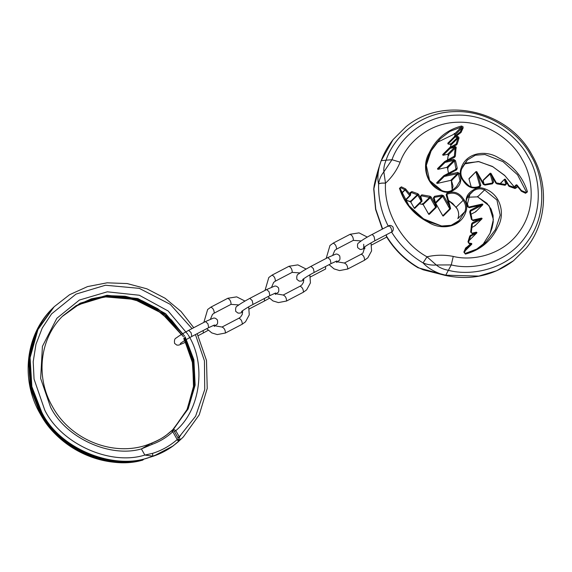 <?xml version="1.0" encoding="UTF-8"?>
<svg xmlns="http://www.w3.org/2000/svg" width="572" height="572" viewBox="0 0 572 572"><rect width="100%" height="100%" fill="white"/><g stroke="black" fill="none" stroke-linecap="round" stroke-linejoin="round"><path stroke-width="0.86" d="M143.122 459.645L143.801 459.209L143.122 459.645C107.629 470.384 57.765 447.74 40.705 413.141L30.867 387.666L29.072 358.73L36.93 330.609L53.153 307.743L36.458 331.081L28.6 359.202L30.395 388.138L40.233 413.606C57.293 448.212 107.157 470.849 142.65 460.11L143.193 459.809M152.588 453.36L152.66 456.127L144.852 455.055L152.588 453.36C161.712 450.5 169.913 445.895 177.206 439.553L178.95 441.134C171.135 448.048 162.369 453.045 152.66 456.127C116.388 472.014 59.552 449.478 41.713 412.14L31.875 386.665L30.08 357.729L37.938 329.608L54.161 306.742L37.466 330.08L29.608 358.201L31.403 387.137L41.241 412.605C58.437 447.654 109.416 470.313 145.088 458.758L153.818 456.006L173.051 445.974M152.495 444.215L151.28 443.293C158.623 440.583 165.329 436.472 171.385 430.959L172.801 431.738C166.709 437.337 159.938 441.498 152.495 444.215L141.391 448.92L151.365 443.243C158.294 440.383 163.37 437.616 166.595 434.942L172.208 430.194L172.386 430.945M177.556 440.247L178.321 439.489L177.892 437.68L179.243 436.829L180.23 439.868L179.737 440.354L182.904 437.373L179.758 440.333L177.828 440.533L179.215 440.869L178.95 441.134M174.489 427.956L173.409 429.007L175.776 430.68L174.424 431.524L173.237 430.459L172.501 431.188L172.951 429.458L188.131 408.966L195.145 385.092L193.894 359.824L185.228 337.051M177.206 439.553L172.501 431.188M173.237 430.459L173.43 428.986L172.951 429.458M179.215 440.869L173.094 445.946C167.017 450.386 160.36 453.825 153.146 456.263L153.818 456.006M437.573 168.611L438.045 169.341L445.037 162.398L447.983 160.711L453.782 159.409L455.541 160.703L457.243 168.204L456.628 169.841L447.175 174.789L457.671 172.429L459.323 173.295L444.229 176.469L443.886 175.64L456.006 169.298L454.44 160.718L453.803 160.432L445.037 162.398L444.687 161.561L454.325 156.213L455.198 147.633L454.561 147.34L450.2 148.32L449.849 147.483L454.54 146.325L456.12 147.054L455.362 156.084L454.668 157.214L447.983 160.711L444.608 161.619M475.561 211.869L471.056 214.228L475.661 211.812L475.825 211.218M472.286 224.045L471.278 232.489L471.971 233.176L476.333 232.196L472.401 233.791L470.656 232.089L471.578 224.031L472.272 222.901L478.957 219.398L473.158 220.699L471.399 219.405L469.698 211.905L470.313 210.274L482.303 204.04L482.811 204.275L482.654 204.876L470.527 211.218L470.284 211.869L471.65 216.967M482.811 204.275L482.654 204.876L482.811 204.275M472.272 222.901L472.486 223.845L481.846 218.947L482.01 218.347L481.846 218.947L478.957 219.398L481.502 218.111L482.01 218.347L481.846 218.947L474.86 225.89L472.05 227.363L474.86 225.89L475.017 225.289M469.591 240.018L469.848 239.368M472.401 233.791L472.014 233.154L476.326 232.182L476.841 232.425L476.683 233.026L473.795 233.476L469.741 236.079L467.982 241.834L469.183 243.736L470.663 243.951L471.492 243.436L471.757 244.23L465.343 250.6L471.721 244.258L470.663 243.951L465.579 248.126L463.849 252.088L465.415 254.104C480.416 250.086 491.219 241.041 497.833 226.984C505.412 214.228 500.807 194.509 485.12 188.946C480.73 187.115 476.69 187.516 472.987 190.133L473.323 191.005L469.998 193.872L467.288 204.54M469.698 239.968L476.683 233.026L476.841 232.425L476.683 233.026L470.606 236.207L468.968 241.169M388.409 226.448C381.488 212.948 378.214 198.806 378.592 184.027L378.592 183.984C379.265 179.358 381.023 175.332 383.855 171.907C383.526 168.511 384.27 164.6 386.086 160.189L391.992 159.717C399.041 139.082 423.68 115.451 456.592 115.129C489.425 113.95 517.774 136.365 528.113 156.606C540.097 175.983 544.172 211.104 525.253 236.994C507.057 263.413 473.073 270.456 451.272 264.915L436.3 264.993C439.346 267.582 443.279 269.326 448.098 270.234C471.214 276.555 507.8 269.598 527.563 241.455C548.09 213.885 543.765 176.24 530.988 155.627C520.005 134.07 489.596 110.067 454.418 111.64C419.162 112.291 393.178 138.066 386.086 160.189L381.231 160.682L393.143 139.511L406.048 126.698C443.808 95.195 508.687 110.339 532.26 155.448C549.141 184.556 546.875 222.78 526.404 247.941L513.499 260.753L496.632 270.756L478.785 276.097L445.752 275.189L440.04 273.695C432.775 270.964 427.127 267.374 423.073 262.927L426.991 256.807C435.642 254.833 444.394 254.704 453.246 256.42L451.272 264.915L445.752 275.189L445.18 275.411C470.534 280.702 493.307 275.818 513.499 260.753M371.614 244.995L386.529 237.173L386.307 234.777L386.729 237.08C394.666 249.871 405.105 260.096 418.046 267.753L440.04 273.695M453.246 256.42C472.779 261.39 503.224 255.076 519.526 231.41C536.472 208.208 532.825 176.748 522.086 159.388C512.827 141.255 487.43 121.171 458.015 122.229C428.528 122.515 406.456 143.686 400.143 162.176L391.992 159.717L383.855 171.907L385.492 183.126C382.053 182.918 379.751 183.204 378.592 183.984C377.434 179.193 377.713 173.237 379.429 166.116L373.888 188.696L374.159 185.65C375.346 179.301 377.649 171.085 381.059 160.989C383.969 153.174 387.995 146.01 393.143 139.511M400.143 162.176C396.811 170.263 391.934 177.263 385.507 183.183C383.683 210.846 401.923 243.207 426.991 256.807L436.3 264.993C431.76 265.379 427.356 264.693 423.073 262.927L427.027 256.849M385.492 183.126L385.507 183.183C382.06 182.969 379.758 183.247 378.592 184.027M423.166 269.798L418.368 267.596L423.166 269.798L445.18 275.411M379.429 166.116L381.059 160.989M392.113 231.724C393.257 230.716 393.557 229.15 393.014 227.034C391.477 225.461 390.054 225.039 388.753 225.761L388.545 225.868C389.139 225.575 389.968 226.305 391.026 228.049L392.113 231.724L391.462 231.875C399.442 244.816 409.967 255.162 423.044 262.905M413.935 207.643L414.228 208.158L415.043 207.865L414.228 208.158L421.221 201.222L420.198 196.475L421.8 194.823L429.922 196.217L431.095 196.975L434.992 203.882L435.614 207.214L430.173 197.554L421.442 195.838L420.799 196.496L421.986 201.272L414.772 208.387M420.799 196.496L420.198 196.475L421.442 195.838L420.828 196.446L422.022 200.743L421.221 201.222L417.689 194.952L411.418 192.557L410.682 192.993L410.467 195.402L410.832 192.664M419.455 203.804L423.18 204.49L428.628 214.157L429.443 213.857L428.628 214.157L428.335 213.635M400.128 188.488L400.836 187.788L400.071 188.367L408.98 205.713L423.559 218.869L441.641 226.012L451.151 225.318L459.144 220.52L464.857 211.661L465.837 211.819C467.195 208.28 466.945 204.769 465.079 201.28L463.942 199.585C459.473 192.685 453.803 190.569 446.932 193.243L446.16 194.852L449.127 205.498L450.564 208.537L449.756 208.837L449.127 205.498L443.629 195.738L441.956 195.031L434.541 196.303L433.347 197.991L436.379 207.271L429.336 214.278M436.443 207.135L436.422 206.735L435.614 207.214L428.628 214.157M435.714 203.26L442.699 196.318L442.034 196.039L435.042 202.974L435.714 203.26L442.764 215.773L443.579 215.48L442.764 215.773L442.471 215.258M450.579 208.751L443.307 216.001M500.393 183.669L504.611 179.165L500.121 183.626M505.105 184.642L505.734 184.012L504.504 179.587L505.426 179.393L505.147 179.086M513.77 187.387L516.066 185.113L517.016 185.964L516.888 187.437L515.057 188.531L509.187 186.436L504.504 179.587L505.319 179.293L506.742 183.633L505.14 185.285L497.018 183.898L495.845 183.14L491.949 176.233L490.919 173.302L496.367 182.961L505.097 184.677L506.742 183.633M480.008 186.865L479.465 186.286C472.894 188.796 467.553 186.779 463.442 180.23L462.998 180.523L463.442 180.23C460.796 176.634 460.21 172.844 461.683 168.854L461.103 168.297C459.531 172.587 460.16 176.662 462.998 180.523C467.467 187.43 473.137 189.547 480.008 186.865L480.78 185.264L477.813 174.61L475.968 171.979L476.783 171.679L477.813 174.61L483.311 184.37L484.984 185.078L492.399 183.812L493.593 182.118L491.949 176.233L490.211 173.173L483.218 180.116L483.276 181.117M491.913 183.162L492.585 182.497L490.104 173.595L490.919 173.302L483.118 180.537L484.205 184.441M471.264 187.115L468.976 178.914L476.076 171.557L469.083 178.493L469.14 179.501M478.928 186.486L479.779 185.643L475.968 171.979L476.783 171.679L483.833 184.191L484.505 184.477L492.106 183.176L492.585 182.497L492.106 183.176L492.399 183.812L492.106 183.176M443.307 155.234L442.735 154.533M442.764 154.497L449.756 147.555L456.191 143.98L457.965 138.159L457.486 137.402L455.062 137.051L456.277 136.157L458.844 137.123L458.958 138.274L457.2 144.037L456.556 144.852L450.2 148.32L443.207 155.255L447.569 154.276L454.561 147.34L454.54 146.325M437.337 183.39L436.765 182.683M436.729 182.733L443.872 175.64L447.175 174.789L444.229 176.469L437.237 183.412L450.707 180.387L457.693 173.445L457.671 172.429M505.605 184.542L496.389 182.918L490.919 173.302M515.401 187.973L516.066 185.113L516.916 184.913L521.421 190.54L526.326 192.635M525.861 192.75L526.469 192.142L525.697 192.728L521.607 190.748L516.852 184.906L516.066 185.113L516.852 184.906L517.016 185.964L521.492 191.305L525.561 193.272L527.484 191.813C522.593 176.548 512.912 165.201 498.455 157.758C485.242 149.428 465.765 152.896 461.103 168.297M492.456 183.026L484.541 184.456L483.862 184.148L476.783 171.679M482.074 218.454L481.495 218.104L472.729 220.084L472.029 219.562M472.987 190.133C466.33 194.208 464.543 199.771 467.617 206.814L469.269 207.679L482.654 204.876L475.682 211.804M468.182 206.721L468.84 207.064L482.303 204.04L482.875 204.383M444.723 161.54L454.325 156.213L455.362 156.084M443.922 175.611L456.006 169.298L456.249 168.64L455.14 169.741M448.112 143.994L447.783 143.222L454.812 136.25L456.277 136.157L460.968 132.504L463.098 128.021L463.027 126.755L461.525 126.004L461.504 127.034L449.878 131.381L440.19 138.91L431.102 150.901L426.312 165.365L429.629 180.523L441.927 190.612C446.01 192.314 449.778 191.942 453.217 189.504L453.953 189.975C450.25 192.6 446.21 192.993 441.82 191.162C426.133 185.607 421.528 165.887 429.107 153.132C435.721 139.067 446.525 130.03 461.525 126.004M422.036 200.922L418.611 194.373L417.753 193.672L411.883 191.584L410.053 192.671L410.467 195.402L409.688 195.603L409.924 194.144L405.448 188.81L401.38 186.844L399.456 188.295L400.071 188.367L401.38 186.844M453.782 159.409L453.803 160.432L446.811 167.367L438.145 169.312M447.826 143.193L448.069 143.987L455.062 137.051L454.812 136.25L460.388 131.825L462.133 127.842L461.504 127.034L454.511 133.97L455.14 134.778L462.133 127.842L463.098 128.021M183.519 336.829L164.407 314.478L136.644 299.478L105.899 296.267L79.1 304.211L62.548 316.194M180.602 435.585L178.099 438.081M181.217 334.599L170.227 320.885L156.614 309.759L141.062 301.78L124.338 297.333L107.279 296.646L90.719 299.728L75.49 306.435L62.312 316.43L78.629 304.683L104.562 296.825L134.391 299.413L161.804 313.249L181.345 334.52M183.748 338.517L192.249 360.539L193.801 385.328L187.223 409.245L173.752 428.678L186.98 409.724L193.522 387.251L192.735 363.427L184.685 340.54M172.765 429.665L171.464 430.916M184.756 337.516L193.4 360.188L194.695 385.349L187.795 409.166L174.281 428.163L187.752 409.23L194.501 386.715L193.879 362.791L185.921 339.782M172.208 430.187L172.801 429.629L172.208 430.194M173.995 428.442L187.387 409.423L194.187 385.664L192.843 360.61L184.22 338.052M182.482 333.826L171.457 319.977L157.772 308.744L142.099 300.708L125.239 296.253L108.029 295.617L91.348 298.827L76.026 305.713L62.813 315.923L79.637 303.682L105.656 295.817L135.578 298.462L163.027 312.419L182.532 333.798M184.699 336.129L165.644 313.663L137.838 298.534L107 295.259L80.109 303.21L62.291 316.452M192.013 328.607L170.213 304.318L139.289 288.359L105.455 285.235L76.019 294.094L51.587 313.878L42.249 328.028L35.957 344.28L33.205 361.676L34.055 379.1L44.795 410.21C61.397 443.994 110.36 465.944 144.852 455.055L141.391 448.92C109.767 458.115 65.751 437.895 50.572 407.185L40.662 378.485L42.421 346.36L56.842 318.311L79.379 300.057L107.3 291.813L139.311 295.245L168.139 310.989L187.859 334.334M197.168 333.669L206.499 360.496L207.221 388.452L199.256 414.786L183.376 436.901L180.23 439.868L178.321 439.489M188.31 335.128C206.592 363.906 200.55 409.974 175.776 430.68L179.243 436.829L195.61 416.209L204.733 389.589L204.447 360.861L195.438 334.577M177.892 437.68L174.424 431.524M336.365 249.22L336.543 249.12C336.465 246.103 335.342 244.108 333.183 243.157L329.965 245.502L326.19 258.408M329.064 264.664L334.062 268.89L339.575 270.585L347.747 269.012C347.669 265.987 346.546 263.999 344.387 263.041L335.457 261.497M353.21 240.404L353.403 240.304C353.317 237.28 352.202 235.292 350.035 234.334L333.269 243.093M331.024 263.642L314.171 272.458L313.377 268.611L310.982 266.366L327.835 257.543L330.237 259.795L331.024 263.642L336.887 260.968M214.042 313.213L214.221 313.12C214.142 310.095 213.02 308.108 210.861 307.15L207.643 309.502L203.861 322.408M206.742 328.664L211.74 332.89L217.253 334.584L225.425 333.004C225.347 329.987 224.224 327.999 222.065 327.041L213.127 325.497M230.888 304.397L231.074 304.304C230.995 301.28 229.873 299.292 227.713 298.334L210.946 307.092M269.862 295.638L253.003 304.461L252.216 300.607L249.821 298.362L266.674 289.546L269.076 291.791L269.862 295.638L275.725 292.964M208.701 327.642L191.842 336.458L191.055 332.611L188.653 330.366L205.512 321.543L207.915 323.788L208.701 327.642L214.564 324.967M275.203 281.217L275.382 281.124C275.304 278.099 274.181 276.112 272.022 275.153L268.804 277.506L265.029 290.404M267.903 296.661L272.901 300.893L278.414 302.588L286.586 301.008C286.508 297.983 285.385 295.996 283.226 295.045L274.295 293.5M292.049 272.401L292.235 272.301C292.156 269.283 291.034 267.288 288.874 266.337L272.108 275.089M286.393 301.108L303.446 292.192C303.36 289.167 302.245 287.18 300.085 286.222L301.816 284.956L303.453 282.353L303.768 278.693M203.189 330.523L203.325 332.975L208.187 330.287M264.35 298.52L264.486 300.979L269.348 298.291M225.232 333.104L242.285 324.188C242.199 321.164 241.084 319.176 238.917 318.225L240.648 316.952L242.292 314.357L242.607 310.689M325.518 266.523L325.647 268.976L310.439 276.934M347.554 269.105L364.607 260.188C364.528 257.171 363.406 255.176 361.247 254.225L362.977 252.96L364.929 246.682M371.021 242.878L371.593 250.901L367.817 257.836L364.414 260.289M248.684 306.842L249.27 314.879L245.495 321.836L242.092 324.288M309.845 274.839L310.432 282.875L306.656 289.84L303.253 292.285M455.112 134.835L454.218 136.837L455.119 134.806L454.468 133.998L436.836 142.564L454.468 133.998M436.672 183.069L437.244 183.419L450.707 180.387L451.93 180.638L451.365 180.731L452.195 190.197M450.951 145.174L450.443 144.366L448.055 144.015L450.493 144.344L450.972 145.102L457.965 138.159L458.958 138.274M450.243 147.276L450.972 145.102M437.473 168.997L438.052 169.348L446.811 167.367L448.148 168.046L447.518 167.889L454.511 160.946L455.541 160.703M447.49 154.297L448.269 154.962L455.262 148.019L456.284 148.026M448.891 155.362L448.269 154.962L447.518 160.081M442.642 154.919L443.214 155.269L447.533 154.297L448.269 154.962M448.312 200.3L456.106 207.221L457.164 208.794C458.894 212.04 459.13 215.308 457.865 218.597L457.843 218.661M448.326 200.35L452.759 203.51L457.135 208.844C458.88 212.112 459.116 215.372 457.85 218.626L464.857 211.661C466.123 208.372 465.887 205.105 464.157 201.859L463.098 200.286C458.987 193.729 453.646 191.713 447.068 194.223L446.761 194.866L450.564 208.537M456.106 207.221L463.942 199.585M450.493 144.344L450.364 143.715L450.493 144.344L457.486 137.402L457.757 136.372M470.398 236.408L468.575 242.349L469.054 243.107L471.478 243.465L471.721 244.258L466.151 248.691L464.407 252.674L465.079 253.453C469.712 253.232 480.344 248.076 486.35 241.598L495.438 229.608L500.221 215.151L496.904 199.985L484.606 189.904L477.613 196.839L489.167 205.834L493.379 219.505L490.118 233.204L482.711 244.887L490.118 233.183L492.063 227.928L493.221 221.993L493.064 215.444L491.062 209.052L487.001 203.332L477.57 196.868L467.36 197.247L477.613 196.839L477.727 196.289L477.613 196.839M471.821 243.701L471.721 244.258L471.821 243.701M386.758 236.543C394.737 249.485 405.262 259.831 418.332 267.582M373.888 188.696L375.783 209.202L382.611 228.95M459.323 173.295C462.398 180.344 460.61 185.9 453.953 189.975M465.837 211.819C461.175 227.213 441.698 230.688 428.485 222.351C414.028 214.915 404.347 203.56 399.456 188.295L400.071 188.367M467.824 196.461L473.323 191.005C476.762 188.567 480.523 188.202 484.606 189.904L485.12 188.946M465.122 253.468L476.69 249.106L486.343 241.606M472.486 223.845L472.215 224.295L471.578 224.031L472.215 224.295M470.327 211.418L469.698 211.905L470.284 211.869M446.789 194.501L446.16 194.852L446.761 194.866M401.544 193.121L404.926 189.761L400.836 187.788M401.651 193.4L405.148 189.933L405.448 188.81M405.09 200.164L409.688 195.603L405.148 189.933L405.991 189.232M410.467 195.402L409.688 195.603L410.467 195.402M410.675 193.293L411.418 192.557L410.682 192.993L410.053 192.671L410.682 192.993M405.913 200.071L410.353 201.609L417.346 194.673L417.753 193.672M410.353 201.609L410.36 201.015L410.696 201.887L418.611 194.373M410.696 201.887L411.218 201.709L410.696 201.887L414.228 208.158M422.715 204.19L422.529 203.553L422.715 204.19L429.701 197.247L429.922 196.217M423.18 204.49L431.095 196.975M433.955 197.805L434.427 197.333L433.955 198.012L436.429 206.914M441.956 195.031L442.034 196.039L434.427 197.333L433.347 197.991L433.955 198.012M442.764 215.773L449.756 208.837L442.699 196.318L443.629 195.738M525.697 192.728L526.469 192.142L517.56 174.796L502.974 161.64L484.892 154.504L475.389 155.198L467.388 159.988L462.562 166.888M514.178 186.844L504.954 175.74L492.914 166.767L478.95 161.619L466.03 163.027L464.199 163.978L478.314 161.497L492.392 166.423L504.54 175.282L514.214 186.808M505.319 179.293L509.194 185.843L515.122 187.952L516.888 187.437M515.122 187.952L515.057 188.531L515.851 187.516M505.097 184.677L505.14 185.285L505.734 184.012M479.465 186.286L479.779 185.643L479.5 186.265C477.055 187.401 474.824 187.83 472.801 187.559C470.506 187.38 467.396 184.92 463.47 180.187C460.81 176.569 460.217 172.78 461.697 168.826L467.388 159.988M456.47 186.715L460.024 180.759L458.358 173.795L451.365 180.731M459.995 132.211L461.361 131.982M447.783 143.222L454.776 136.279L460.388 131.825M455.791 144.373L457.2 144.037M449.892 147.462L456.191 143.98M453.682 156.857L454.325 156.213M447.518 167.889L448.191 171.893M497.018 183.898L496.832 183.262L497.018 183.898M495.845 183.14L496.367 182.961L495.845 183.14M508.851 185.564L508.329 185.743L508.851 185.564M509.194 185.843L509.187 186.436L509.194 185.843M493.593 182.118L492.585 182.497M484.984 185.078L484.541 184.456M483.311 184.37L483.833 184.191L483.311 184.37M521.392 190.576L520.949 190.876L521.392 190.576M521.607 190.748L521.492 191.305L521.607 190.748M480.78 185.264L479.779 185.643M526.469 192.142L527.484 191.813M470.656 232.089L471.299 232.454L472.365 223.931M470.606 236.207L470.384 235.264M470.348 236.536L469.741 236.079M473.158 220.699L472.05 219.512L470.406 211.311M468.575 242.349L467.982 241.834M469.054 243.107L469.183 243.736L469.054 243.107M470.313 210.274L470.527 211.218M466.309 248.484L465.973 247.612M466.151 248.691L465.579 248.126M469.269 207.679L468.203 206.671C468.018 202.431 462.877 203.224 470.005 193.858L469.955 193.915M463.849 252.088L465.079 253.453M465.036 253.482L465.415 254.104M454.668 157.214L454.175 156.578M455.934 144.308L456.556 144.852M457.243 168.204L456.249 168.64M456.628 169.841L456.006 169.298M460.274 131.989L460.968 132.504M456.527 186.651L453.217 189.504M441.82 191.162L441.927 190.612L441.82 191.162M421.442 195.838L421.8 194.823M434.541 196.303L434.427 197.333M411.418 192.557L411.883 191.584M446.932 193.243L447.068 194.223M448.491 173.223L447.497 167.939L446.732 167.389M451.716 190.998L453.045 186.2L451.966 182.261L451.308 180.723L450.622 180.402M454.511 133.97L454.132 133.347M374.86 240.755L374.174 236.872C373.108 235.121 372.279 234.391 371.686 234.684L388.631 225.804M386.729 237.08L386.336 237.273M142.521 460.188C104.297 470.012 59.652 449.728 40.147 413.749C20.213 379.608 25.554 334.262 52.688 308.208M181.896 438.374L173.244 445.838M54.161 306.742L69.605 294.702L87.545 286.593L107.071 282.818L127.184 283.569L146.868 288.81L165.115 298.262L181.009 311.454L193.744 327.699M151.365 443.243L150.493 443.579C116.123 458.029 70.907 440.991 52.395 406.449C35.192 376.955 39.811 337.988 63.049 315.694M53.696 307.207C26.619 333.197 21.271 378.5 41.205 412.662C60.961 449.149 106.556 469.419 145.031 458.787L153.375 456.177M183.376 436.901L182.904 437.373M332.768 255.169L334.813 250.386L336.458 249.185L353.31 240.369L361.168 240.926M367.303 237.087L359.044 232.868L350.128 234.27M314.171 272.458C308.201 275.468 301.666 280.065 302.667 279.572M310.982 266.366C305.098 269.541 301.022 272.043 298.748 273.874C297.068 274.403 296.453 276.24 296.904 279.393L299.199 281.117L301.172 281.102L303.861 280.173M336.622 262.419L338.796 260.66C339.918 260.41 340.233 258.837 339.725 255.949C338.209 254.283 336.801 253.711 335.499 254.233L327.835 257.543M210.446 319.169L212.491 314.385L214.135 313.184L230.988 304.361L238.846 304.926M244.952 301.058L236.701 296.861L227.799 298.269M253.003 304.461C247.032 307.471 240.505 312.069 241.506 311.568M249.821 298.362C243.937 301.544 239.861 304.047 237.587 305.87C235.907 306.399 235.292 308.244 235.743 311.397L238.038 313.113L240.011 313.098L242.7 312.176M275.461 294.416L277.635 292.664C278.757 292.406 279.065 290.833 278.564 287.945C277.048 286.279 275.64 285.707 274.338 286.229L266.674 289.546M191.842 336.458C185.871 339.468 179.343 344.065 180.344 343.572M188.653 330.366C182.775 333.54 178.7 336.043 176.426 337.866C174.746 338.395 174.131 340.24 174.582 343.393L176.877 345.116L178.85 345.102L185.571 342.256M214.3 326.419L216.473 324.66C217.596 324.41 217.903 322.837 217.396 319.948C215.887 318.282 214.479 317.71 213.17 318.232L205.512 321.543M271.607 287.165L273.652 282.389L275.296 281.181L292.149 272.365L300.007 272.923M306.113 269.055L297.862 264.865L288.96 266.273M283.312 294.98L300.171 286.157M198.191 335.664L203.325 332.975M249.278 308.937L264.486 300.979M222.15 326.977L239.003 318.161M344.473 262.977L361.332 254.161M363.685 244.28C363.885 247.369 363.813 248.548 363.463 247.826L363.47 247.819C365.15 246.339 368.983 243.972 374.96 240.719L391.963 231.824M371.771 234.62C365.644 237.866 361.261 240.633 358.623 242.936C357.557 243.329 357.25 244.902 357.693 247.655L359.967 249.371L361.082 249.478L365.015 248.277M475.74 211.762L482.754 204.805M474.953 225.811L482.01 218.79M469.791 239.89L476.848 232.875M374.159 185.65L373.731 188.967M382.361 229.086L375.604 209.452L373.723 189.01M405.362 200.608L410.496 195.331M513.67 187.351L516.187 184.849L516.916 184.913M437.601 168.576L444.623 161.604M505.426 179.393L508.88 185.521L515.701 187.845M472.014 233.154L471.299 232.454M476.326 232.182L476.905 232.532M481.495 218.104L472.772 220.063M468.597 242.321L469.104 243.086L471.492 243.436M482.296 204.032L468.883 207.043M466.173 248.663L464.428 252.645M453.224 189.496C449.835 191.935 446.088 192.292 441.977 190.583C434.391 186.408 430.001 182.547 428.793 179C426.876 175.404 426.018 171.35 426.226 166.824C426.433 158.122 431.088 148.82 440.19 138.91M420.828 196.446L420.935 195.967M436.422 206.735L434.084 197.483M422.022 200.743L422.05 201.144M450.557 208.358L446.889 194.344M459.144 220.52C456.277 223.373 452.809 225.153 448.748 225.861L441.684 225.983L428.721 221.807C421.8 218.197 415.758 213.442 410.582 207.536C405.512 202.03 402.016 195.624 400.093 188.317L400.207 187.873M484.162 184.42L483.083 180.416M471.221 187.101L468.947 178.8M428.8 214.364L423.151 204.533L419.426 203.825M405.877 200.1L410.667 201.93L414.4 208.372M435.006 202.996L435.685 203.303L442.935 215.98M447.497 160.089L448.248 154.998"/></g></svg>
